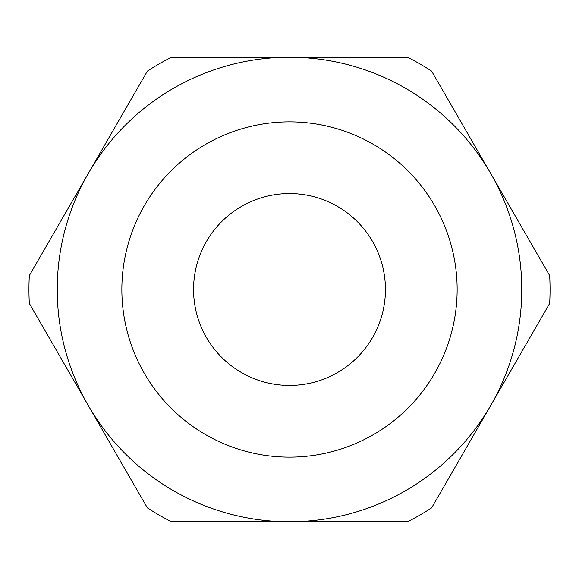 <?xml version="1.0" encoding="UTF-8"?>
<svg xmlns="http://www.w3.org/2000/svg" width="579" height="579" viewBox="0 0 579 579"><rect width="100%" height="100%" fill="white"/><g stroke="black" fill="none" stroke-linecap="round" stroke-linejoin="round"><path stroke-width="0.87" d="M431.63 71.13A260.55 260.55 0 0 0 407.551 57.227A260.55 260.55 0 0 1 431.63 71.13L549.681 275.597A260.55 260.55 0 0 1 549.681 303.403A260.55 260.55 0 0 0 549.681 275.597M147.37 507.87A260.55 260.55 0 0 0 171.449 521.773A260.55 260.55 0 0 1 147.37 507.87L29.319 303.403A260.55 260.55 0 0 1 29.319 275.597A260.55 260.55 0 0 0 29.319 303.403M171.449 57.227A260.55 260.55 0 0 0 147.37 71.13A260.55 260.55 0 0 1 171.449 57.227L407.551 57.227M549.681 303.403L431.63 507.87A260.55 260.55 0 0 1 407.551 521.773L171.449 521.773M313.065 521.773L308.383 521.773M307.08 521.773L284.499 521.773M280.576 521.773L280.012 521.773M29.319 275.597L147.37 71.13M407.551 521.773A260.55 260.55 0 0 0 431.63 507.87M521.773 289.5A232.273 232.273 0 0 0 289.5 57.227A232.273 232.273 0 0 0 57.227 289.5A232.273 232.273 0 0 0 289.5 521.773A232.273 232.273 0 0 0 521.773 289.5A232.273 232.273 0 0 1 289.5 521.773A232.273 232.273 0 0 1 57.227 289.5M385.44 289.5A95.94 95.94 0 0 0 289.5 193.56A95.94 95.94 0 0 0 193.56 289.5A95.94 95.94 0 0 0 289.5 385.44A95.94 95.94 0 0 0 385.44 289.5M457.142 289.5A167.642 167.642 0 0 0 289.5 121.858A167.642 167.642 0 0 0 121.858 289.5A167.642 167.642 0 0 0 289.5 457.142A167.642 167.642 0 0 0 457.142 289.5"/></g></svg>
